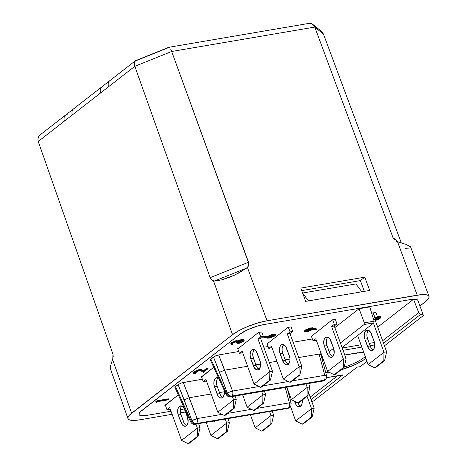 <?xml version="1.0" encoding="UTF-8"?>
<svg xmlns="http://www.w3.org/2000/svg" width="467" height="467" viewBox="0 0 467 467"><rect width="100%" height="100%" fill="white"/><g stroke="black" fill="none" stroke-linecap="round" stroke-linejoin="round"><path stroke-width="0.7" d="M181.861 406.08A6.643 3.853 -99.7 0 0 180.945 414.544L178.277 415A6.643 3.853 80.3 0 1 179.381 406.378L181.634 405.992L179.381 406.378L178.283 407.819L177.618 411.199L178.277 415L182.002 424.392L183.426 425.805L185.714 426.149L186.998 425.151L188.084 422.18L187.5 417.142L183.776 407.749L181.581 405.975L179.381 406.378A6.643 3.853 80.3 0 1 180.455 405.887A6.643 3.853 80.3 0 1 184.868 409.874L187.5 417.142A6.643 3.853 80.3 0 1 185.323 426.254A6.643 3.853 80.3 0 1 180.91 422.267L178.277 415L180.945 414.544L180.355 412.028L180.361 409.506L180.951 407.364L182.048 405.922M218.089 377.891A6.643 3.853 -99.7 0 0 217.178 386.355L214.511 386.81A6.643 3.853 80.3 0 1 215.608 378.188L217.861 377.809L215.608 378.188L215.007 378.807L213.921 381.778L213.921 384.3L214.511 386.81L218.229 396.209L219.659 397.615L221.2 398.1L223.226 396.962L224.312 393.996L224.055 390.033A6.643 3.853 80.3 0 1 221.551 398.071A6.643 3.853 80.3 0 1 217.143 394.084L214.511 386.81L217.178 386.355L216.589 383.845L216.589 381.323L217.184 379.175L218.276 377.739M254.322 349.707A6.643 3.853 -99.7 0 0 253.406 358.171L250.738 358.627A6.643 3.853 80.3 0 1 251.836 350.005L254.095 349.62L251.836 350.005L250.744 351.447L250.073 354.827L250.738 358.627L254.462 368.019L256.657 369.8L258.175 369.776L259.459 368.778L260.545 365.807L260.545 363.285L259.956 360.775L256.237 351.377L254.036 349.602L251.836 350.005A6.643 3.853 80.3 0 1 252.916 349.52A6.643 3.853 80.3 0 1 257.323 353.501L259.956 360.775A6.643 3.853 80.3 0 1 257.778 369.882A6.643 3.853 80.3 0 1 253.371 365.9L256.039 365.445L252.816 355.661L253.044 351.995L254.503 349.549M283.656 344.704A6.643 3.853 -99.7 0 0 282.739 353.169L280.072 353.624A6.643 3.853 80.3 0 1 281.175 345.002L283.428 344.617L281.175 345.002L280.083 346.444L279.412 349.824L280.072 353.624L283.796 363.017L285.991 364.797L287.509 364.774L289.289 362.952L289.879 360.804L289.884 358.282L289.295 355.772L285.57 346.374L283.376 344.599L281.175 345.002A6.643 3.853 80.3 0 1 282.249 344.518A6.643 3.853 80.3 0 1 286.662 348.499L289.295 355.772A6.643 3.853 80.3 0 1 287.117 364.879A6.643 3.853 80.3 0 1 282.704 360.898L280.072 353.624L282.739 353.169L282.15 350.653L282.156 348.137L282.745 345.989L283.843 344.547M327.927 337.156A6.643 3.853 -99.7 0 0 327.011 345.621L324.343 346.076A6.643 3.853 80.3 0 1 325.446 337.454L327.7 337.069L325.446 337.454L324.349 338.896L323.684 342.276L324.343 346.076L328.067 355.469L329.492 356.881L331.78 357.226L333.064 356.228L334.15 353.256L333.566 348.219L329.842 338.826L327.641 337.051L325.446 337.454A6.643 3.853 80.3 0 1 326.521 336.964A6.643 3.853 80.3 0 1 330.934 340.951L333.566 348.219A6.643 3.853 80.3 0 1 331.389 357.331A6.643 3.853 80.3 0 1 326.976 353.344L324.343 346.076L327.011 345.621L326.421 343.105L326.427 340.583L327.017 338.441L328.114 336.999M368.463 330.239A6.643 3.853 -99.7 0 0 367.547 338.709L364.879 339.159A6.643 3.853 80.3 0 1 365.982 330.537L368.235 330.157L365.982 330.537L364.89 331.979L364.219 335.364L364.879 339.159L368.603 348.557L370.804 350.332L372.316 350.314L374.096 348.487L374.686 346.345L374.692 343.823L374.102 341.307L370.378 331.914L368.183 330.14L365.982 330.537A6.643 3.853 80.3 0 1 367.056 330.052A6.643 3.853 80.3 0 1 371.469 334.039L374.102 341.307A6.643 3.853 80.3 0 1 371.925 350.419A6.643 3.853 80.3 0 1 367.511 346.432L364.879 339.159L367.547 338.709L366.957 336.193L366.963 333.671L367.552 331.529L368.65 330.087M147.111 415.309L171.01 411.234L147.093 415.326A18.295 4.425 -19.9 0 1 138.962 414.492A18.295 4.425 -19.9 0 1 141.472 410.773L239.95 334.156A18.295 4.425 -19.9 0 1 263.721 324.594L257.405 326.1L250.68 328.441L244.562 331.266L239.98 334.156L141.501 410.767L139.154 413.272L138.938 414.258L139.394 415.017L142.19 415.729L147.111 415.309A18.266 4.419 -19.9 0 1 138.997 414.48A18.266 4.419 -19.9 0 1 141.501 410.767L239.98 334.156A18.266 4.419 -19.9 0 1 263.703 324.606L409.868 299.668A18.295 4.425 -19.9 0 1 418 300.503A18.295 4.425 -19.9 0 1 418.058 300.795L417.603 299.966L416.5 299.47L409.868 299.668L263.721 324.594L409.851 299.68A18.266 4.419 -19.9 0 1 413.529 299.265A18.266 4.419 160.1 0 0 409.851 299.68L263.703 324.606L257.405 326.089L247.469 329.813L239.95 334.156L139.989 412.098L138.909 414.27L139.364 415.029L142.161 415.747L147.093 415.326L171.01 411.246L147.093 415.315M180.344 409.647L184.477 408.94L180.344 409.652M175.008 387.552L175.464 386.623L178.102 384.569L181.902 382.812L202.369 379.227L183.274 382.485L189.287 397.721L211.195 393.985L189.281 397.721L197.132 418.584L222.053 414.334L197.132 418.584L183.274 382.485L180.437 383.319L175.464 386.623L191.266 421.211L191.966 420.662L178.102 384.569L184.132 399.845L189.287 397.721L184.132 399.845L191.966 420.662L191.266 421.211L175.464 386.623L175.002 387.546M210.331 359.899L226.168 394.58C228.69 397.866 229.735 396.641 230.453 396.827A3.987 2.312 -99.7 0 0 231.101 396.536A3.987 2.312 80.3 0 1 230.453 396.827L322.662 381.101A3.987 2.312 -99.7 0 0 323.31 380.809L324.442 380.319L323.31 380.809A3.987 3.1 52.1 0 0 324.442 380.319L325.143 379.77C326.065 379.519 326.532 378.13 326.55 375.602L324.752 375.31A3.987 0.911 -14.9 0 1 326.55 375.602L320.788 354.138L319.107 354.074L298.682 357.559L321.203 353.717L319.107 354.074L324.752 375.31L292.36 380.838L324.752 375.31A3.987 2.312 80.3 0 1 324.01 380.261L323.31 380.809L231.101 396.536A3.987 3.1 -127.9 0 1 226.67 393.663A3.987 3.1 52.1 0 0 231.101 396.536L231.801 395.987A3.987 3.1 -127.9 0 1 227.371 393.115A3.987 3.1 52.1 0 0 231.801 395.987A3.987 2.312 -99.7 0 0 232.537 391.037L229.735 391.965L226.67 393.663L210.868 359.076L210.407 360.004L210.868 359.076L213.507 357.022L215.842 355.778L218.679 354.943L238.771 351.517L218.679 354.943L224.691 370.173L247.592 366.268L224.685 370.173L232.537 391.037L259.033 386.518L232.537 391.037L218.679 354.943L215.842 355.778L210.868 359.076L226.67 393.663L227.371 393.115L213.507 357.022L219.537 372.304L224.691 370.173L219.537 372.304L227.371 393.115A3.987 0.63 -20.6 0 1 232.537 391.037A3.987 2.312 80.3 0 1 231.801 395.987L231.101 396.536L323.31 380.809L324.01 380.261L231.801 395.987L324.01 380.261A3.987 3.1 52.1 0 0 325.143 379.77A3.987 3.1 -127.9 0 1 325.143 379.77A3.987 3.1 -127.9 0 1 324.01 380.261A3.987 2.312 -99.7 0 0 324.752 375.31L319.107 354.074L320.181 353.98L320.841 354.517M263.802 347.244L268.105 346.514L263.802 347.244M293.136 342.241L312.376 338.96L293.136 342.241M334.839 327.601L359.082 308.74L369.747 306.924L374.114 321.179L373.845 322.866L364.108 324.53L340.402 342.971L364.108 324.53L364.307 322.855L374.114 321.179L369.747 306.924L359.082 308.74L364.307 322.855L359.082 308.74L334.839 327.601M377.71 327.133L413.529 299.265L418.712 312.651L419.576 313.917L420.569 314.425L383.541 343.233L420.569 314.425A18.266 4.419 -19.9 0 1 423.4 315.54L422.442 314.781L420.102 314.285L418.712 312.651L413.529 299.265L377.71 327.133M377.435 316.889L380.663 316.638M380.914 317.309L378.27 319.778L375.234 320.298L378.27 319.778L380.529 317.992L380.681 317.105L379.181 317.122L380.914 317.309L380.693 316.702L379.286 316.468M313.275 327.939L316.212 328.739L313.275 327.939L313.497 328.54L309.481 328.838L305.832 330.42L304.764 331.809L308.057 331.547L311.028 330.332L312.721 329.107L315.371 329.83L316.433 329.346L313.497 328.54L316.433 329.346L316.212 328.739L316.433 329.346L315.371 329.83L312.721 329.107L306.591 331.891L304.706 331.716L305.354 330.759L310.981 328.482L313.497 328.54L313.275 327.939L310.765 327.881L313.275 327.939M304.782 331.331L304.466 331.004L304.933 330.315M304.706 331.716L304.484 331.109L305.132 330.151L305.354 330.759L305.132 330.151L306.212 329.463L310.409 327.945L310.981 328.482L310.765 327.881L305.36 329.982M312.265 327.77L312.814 327.834M275.507 334.927L275.285 334.319L273.37 334.144L273.592 334.751L275.507 334.927L274.87 335.855L269.325 338.085L266.82 338.038L263.75 337.297L267.55 338.172L270.031 337.939L274.398 336.187L275.454 335.253L275.25 334.716L270.615 335.621L267.568 337.472L264.847 336.818L263.75 337.297L263.534 336.695L264.626 336.211L267.346 336.87L268.998 335.668L271.934 334.483L274.024 334.057L275.297 334.36M267.346 336.87L264.626 336.211L264.847 336.818L267.568 337.472L267.346 336.87L267.568 337.472L268.181 336.929L267.959 336.328L268.181 336.929L273.592 334.751L273.37 334.144L267.626 336.602M230.85 343.63L231.229 342.848M239.139 340.28L237.878 340.857L236.372 340.618L231.404 342.702L235.718 340.758L237.878 340.857L242.379 339.386L244.013 339.766M242.992 340.887L242.7 341.079M242.566 340.466L237.598 343.07L242.607 340.408M193.414 372.684L193.852 371.925M197.261 370.144L199.526 369.543L194.062 371.755L196.601 370.389M199.526 369.543L201.289 369.52L203.431 370.792L206.677 368.265L207.838 368.072L208.054 368.673L203.32 372.362L201.347 371.055L199.205 370.617L195.404 372.187L194.926 372.853L196.397 372.999L196.175 372.392L196.397 372.999L195.772 373.483L193.63 373.285L194.278 372.357L199.742 370.15L202.38 370.553L203.653 371.399L206.899 368.872L208.054 368.673L207.838 368.072L206.677 368.265L206.899 368.872L206.677 368.265L203.431 370.792L203.653 371.399L202.164 369.946L202.38 370.553L202.164 369.946L199.526 369.543L199.742 370.15L199.526 369.543M155.75 401.731L157.04 400.727L168.33 398.8L168.552 399.408L167.927 399.898L157.793 401.626L156.719 402.461L155.972 402.338L155.75 401.731L155.972 402.338L157.262 401.334L168.552 399.408L168.33 398.8L157.04 400.727L157.262 401.334L157.04 400.727L155.75 401.731M371.872 313.112L375.871 312.429L377.517 316.976L375.871 312.429L373.203 312.884L374.849 317.432L373.326 318.611L374.849 317.432L373.203 312.884L371.872 313.112M311.425 336.322L332.13 319.889L335.335 319.34L336.981 323.888L335.335 319.34L332.667 319.796L334.314 324.343L331.593 326.456L343.438 359.176L327.63 371.475L315.785 338.756L313.071 340.869L311.331 336.071L313.071 340.869L315.733 340.414L316.241 340.017L313.071 340.869L315.785 338.756L327.63 371.475L334.168 374.727L343.298 367.622L344.086 367.488L334.95 374.592L334.168 374.727L334.95 374.592L344.086 367.488L346.105 358.72L334.261 326.001L336.981 323.888L334.314 324.343L332.667 319.796L332.13 319.889L311.425 336.322M267.153 343.875L287.865 327.437L291.064 326.894L292.71 331.436L291.064 326.894L288.396 327.349L290.042 331.891L287.322 334.004L299.166 366.723L283.358 379.023L271.514 346.304L268.799 348.417L267.06 343.619L268.799 348.417L271.975 347.571L268.799 348.417L271.514 346.304L283.358 379.023L289.896 382.275L299.026 375.17L299.814 375.036L290.684 382.14L289.896 382.275L290.684 382.14L299.814 375.036L301.834 366.274L289.989 333.549L292.71 331.436L290.042 331.891L288.396 327.349L287.865 327.437L267.153 343.875M237.814 348.878L258.525 332.44L261.724 331.897L263.37 336.438L261.724 331.897L259.062 332.352L260.703 336.894L257.988 339.007L269.833 371.726L254.025 384.026L242.18 351.307L239.46 353.42L237.726 348.621L239.46 353.42L242.636 352.573L239.46 353.42L242.18 351.307L254.025 384.026L260.563 387.277L269.692 380.173L270.481 380.039L261.345 387.143L260.563 387.277L261.345 387.143L270.481 380.039L272.5 371.277L260.656 338.552L263.37 336.438L260.703 336.894L259.062 332.352L258.525 332.44L237.814 348.878M201.586 377.062L213.647 367.354L201.055 377.155L201.493 376.811L203.233 381.609L201.586 377.062M165.359 405.245L178.242 394.901L164.822 405.338L165.265 404.994L167.005 409.793L165.359 405.245M342.072 347.582L373.845 322.866L342.072 347.582M333.584 348.277L329.206 351.68L333.584 348.277M322.096 358.849L323.001 358.691L322.096 358.849M357.845 352.748A1.331 0.771 80.3 0 1 357.623 352.848A1.331 0.771 -99.7 0 0 357.845 352.748L344.751 354.984L363.682 352.176M365.894 358.288L362.573 360.664L355.334 364.529L341.184 369.741A24.22 5.861 160.1 0 0 365.894 358.288M329.153 372.234L325.803 372.806L329.153 372.234M326.55 377.634L342.906 374.843L311.08 399.606L342.906 374.843L326.55 377.634M311.828 401.678L313.666 400.908L357.004 367.19L360.18 366.648L367.004 361.341L360.18 366.648L357.004 367.19L313.666 400.908A18.266 4.419 -19.9 0 1 311.828 401.678M384.475 345.819L423.4 315.54L384.475 345.819M374.762 344.909L370.086 345.708L374.762 344.909M361.849 347.115L343.064 350.314L361.849 347.115M169.719 407.679L167.005 409.793L169.667 409.337L170.175 408.94L167.005 409.793L169.719 407.679L181.564 440.399L169.719 407.679M195.965 424.211L197.372 428.099L181.564 440.399L188.102 443.65L197.232 436.546L198.02 436.411L188.89 443.516L188.102 443.65L188.89 443.516L198.02 436.411L200.039 427.644L198.633 423.756L200.039 427.644L197.372 428.099L200.039 427.644L198.02 436.411L197.232 436.546L188.102 443.65L181.564 440.399L197.372 428.099L197.232 436.546L197.372 428.099L195.965 424.211M186.864 425.711L185.352 424.748L184.068 422.944L180.945 414.544L183.578 421.812L180.91 422.267L183.578 421.812A6.643 3.853 -99.7 0 0 186.584 425.606M225.304 419.208L226.711 423.096L210.903 435.396L206.221 422.466L210.903 435.396L217.435 438.647L226.571 431.543L227.353 431.409L218.223 438.513L217.435 438.647L218.223 438.513L227.353 431.409L229.379 422.641L227.972 418.753L229.379 422.641L226.711 423.096L226.571 431.543L227.353 431.409L229.379 422.641L226.711 423.096L226.571 431.543L217.435 438.647L210.903 435.396L226.711 423.096L225.304 419.208M213.536 421.164L215.736 420.761M269.576 411.661L270.983 415.548L255.169 427.848L250.487 414.912L255.169 427.848L261.707 431.099L270.842 423.995L271.625 423.861L262.495 430.965L261.707 431.099L262.495 430.965L271.625 423.861L273.644 415.093L272.238 411.205L273.644 415.093L270.983 415.548L270.842 423.995L271.625 423.861L273.644 415.093L270.983 415.548L270.842 423.995L261.707 431.099L255.169 427.848L270.983 415.548L269.576 411.661M257.807 413.616L260.002 413.213M307.053 396.296L311.518 408.631L295.71 420.93L290.497 406.535L295.71 420.93L302.242 424.182L311.378 417.078L312.16 416.943L303.03 424.048L302.242 424.182L303.03 424.048L312.16 416.943L314.186 408.181L308.559 392.63L314.186 408.181L311.518 408.631L311.378 417.078L312.16 416.943L314.186 408.181L311.518 408.631L311.378 417.078L302.242 424.182L295.71 420.93L311.518 408.631L307.053 396.296M294.467 401.188L296.142 404.924L297.572 406.337L299.113 406.821L300.544 406.302L301.635 404.86L302.231 402.712L302.213 400.061A6.643 3.853 80.3 0 1 299.464 406.786A6.643 3.853 80.3 0 1 295.056 402.805L297.035 402.466L295.056 402.805L294.467 401.188M301.011 406.249L299.493 405.28L297.946 402.91L307.07 395.806L307.858 395.672L298.722 402.776L297.934 402.91L298.722 402.776L307.858 395.672L309.878 386.904L308.64 383.489L309.878 386.904L307.21 387.359L291.402 399.659L286.89 387.201L291.402 399.659L297.934 402.91A6.643 3.853 -99.7 0 0 300.725 406.144M205.947 379.49L203.233 381.609L205.9 381.154L206.408 380.757L203.233 381.609L205.947 379.49L217.791 412.215L205.947 379.49M232.368 396.501L233.605 399.915L217.791 412.215L224.329 415.467L233.465 408.362L234.247 408.228L225.117 415.332L224.329 415.467L225.117 415.332L234.247 408.228L236.273 399.46L235.035 396.045L236.273 399.46L233.605 399.915L236.273 399.46L234.247 408.228L233.465 408.362L224.329 415.467L217.791 412.215L233.605 399.915L233.465 408.362L233.605 399.915L232.368 396.501M218.579 378.153L217.038 377.669L215.608 378.188A6.643 3.853 80.3 0 1 216.688 377.704A6.643 3.853 80.3 0 1 218.503 378.107M223.098 397.528L221.58 396.565L220.301 394.761L217.178 386.355L219.805 393.628L217.143 394.084L219.805 393.628A6.643 3.853 -99.7 0 0 222.812 397.423M261.701 391.498L262.939 394.913L247.131 407.212L242.618 394.749L247.131 407.212L253.669 410.464L262.798 403.36L263.586 403.225L254.451 410.33L253.669 410.464L254.451 410.33L263.586 403.225L265.606 394.457L264.369 391.042L265.606 394.457L262.939 394.913L262.798 403.36L263.586 403.225L265.606 394.457L262.939 394.913L262.798 403.36L253.669 410.464L247.131 407.212L262.939 394.913L261.701 391.498M305.973 383.944L307.21 387.359L307.07 395.806L307.858 395.672L309.878 386.904L307.21 387.359L307.07 395.806L297.934 402.91L291.402 399.659L307.21 387.359L305.973 383.944M259.325 369.344L257.124 367.57L256.039 365.445A6.643 3.853 -99.7 0 0 259.045 369.239M288.659 364.342L287.147 363.373L285.862 361.575L282.739 353.169L285.372 360.442L282.704 360.898L285.372 360.442A6.643 3.853 -99.7 0 0 288.378 364.237M332.93 356.788L331.418 355.825L330.134 354.021L327.011 345.621L329.644 352.889L326.976 353.344L329.644 352.889A6.643 3.853 -99.7 0 0 332.65 356.683M373.448 323.176L383.973 352.264L368.165 364.564L357.64 335.475L368.165 364.564L374.703 367.815L383.833 360.711L384.621 360.577L375.491 367.681L374.703 367.815L375.491 367.681L384.621 360.577L386.641 351.809L374.797 319.089L377.517 316.976L374.849 317.432L377.517 316.976L374.797 319.089L373.542 319.305L374.797 319.089L386.641 351.809L383.973 352.264L383.833 360.711L384.621 360.577L386.641 351.809L383.973 352.264L383.833 360.711L374.703 367.815L368.165 364.564L383.973 352.264L373.448 323.176M373.466 349.876L371.954 348.913L370.67 347.109L367.547 338.709L370.179 345.977L367.511 346.432L370.179 345.977A6.643 3.853 -99.7 0 0 373.186 349.771M346.105 358.72L343.438 359.176L343.298 367.622L344.086 367.488L346.105 358.72L334.261 326.001L336.981 323.888L334.314 324.343L331.593 326.456L334.261 326.001L331.593 326.456L343.438 359.176L346.105 358.72M301.834 366.274L299.166 366.723L299.026 375.17L299.814 375.036L301.834 366.274L289.989 333.549L292.71 331.436L290.042 331.891L287.322 334.004L289.989 333.549L287.322 334.004L299.166 366.723L301.834 366.274M272.5 371.277L260.656 338.552L257.988 339.007L269.833 371.726L272.5 371.277L269.833 371.726L269.692 380.173L270.481 380.039L272.5 371.277M260.656 338.552L263.37 336.438L260.703 336.894L257.988 339.007L260.656 338.552M253.406 358.171L256.039 365.445L253.371 365.9L250.738 358.627L253.406 358.171M259.862 413.318A6.643 3.853 80.3 0 1 258.928 413.698A6.643 3.853 80.3 0 1 257.918 413.645M215.591 420.866A6.643 3.853 80.3 0 1 214.657 421.252A6.643 3.853 80.3 0 1 213.647 421.199M365.252 356.508A22.889 5.54 -19.9 0 1 344.156 367.185A22.889 5.54 -19.9 0 0 365.252 356.508M325.382 371.212L327.408 370.868L325.382 371.212M219.426 392.578L224.347 391.737L219.426 392.578M301.98 400.242L302.295 401.019L301.98 400.242M310.17 397.09L337.46 375.865L310.17 397.09M417.912 300.392L423.4 315.54L417.912 300.392A18.266 4.419 -19.9 0 1 417.965 300.514A18.266 4.419 -19.9 0 1 418.006 300.637L417.533 299.878M417.947 300.462A18.266 4.419 160.1 0 0 417.93 300.409A18.266 4.419 160.1 0 0 417.802 300.164M382.631 340.723L418.712 312.651L382.631 340.723M342.223 347.997L361.009 344.792L342.223 347.997M369.245 343.391L374.458 342.498L369.245 343.391M255.828 364.867L260.609 364.05L255.828 364.867M269.342 362.561L276.931 361.265L269.342 362.561M285.162 359.864L289.943 359.047L285.162 359.864M227.622 413.383L251.392 409.331L227.622 413.383M256.955 408.38L289.342 402.858L285.261 387.482L289.342 402.858L256.955 408.38M174.921 387.447L190.764 422.121A3.987 1.01 -25 0 1 191.266 421.211A3.987 3.1 52.1 0 0 195.691 424.077A3.987 2.312 80.3 0 1 195.048 424.369A3.987 2.312 -99.7 0 0 195.691 424.077L196.397 423.528L195.691 424.077L287.905 408.351L288.606 407.808L196.397 423.528A3.987 3.1 -127.9 0 1 191.966 420.662A3.987 0.63 -20.6 0 1 197.132 418.584L191.966 420.662C192.999 422.705 194.476 423.662 196.397 423.528C197.471 422.454 197.716 420.808 197.132 418.584A3.987 2.312 80.3 0 1 196.397 423.528L288.606 407.808L287.905 408.351L195.691 424.077A3.987 3.1 -127.9 0 1 191.266 421.211L190.845 422.221M263.026 385.841L288.367 381.516L263.026 385.841M341.891 375.1L326.526 377.727M181.634 402.437L182.072 401.451L181.634 402.437M286.954 387.371L291.139 403.149L289.342 402.858C289.931 405.082 289.686 406.728 288.606 407.808A3.987 2.312 -99.7 0 0 289.342 402.858A3.987 0.911 -14.9 0 1 291.139 403.149C291.128 405.677 290.661 407.066 289.738 407.317A3.987 3.1 -127.9 0 1 288.606 407.808L289.738 407.317A3.987 3.1 -127.9 0 1 289.738 407.317L287.905 408.351A3.987 3.1 52.1 0 0 289.032 407.86L287.258 408.643A3.987 2.312 -99.7 0 0 287.905 408.351L194.068 424.415C194.383 424.392 192.451 424.76 190.764 422.121M226.168 394.58A3.987 1.01 -25 0 1 226.67 393.663L226.25 394.679M217.476 373.909L217.038 374.89L217.476 373.909M138.968 414.398L138.897 414.106A18.266 4.419 160.1 0 0 138.962 414.381A18.266 4.419 160.1 0 0 138.979 414.427M308.459 300.888L302.616 293.025L355.947 283.924L361.797 291.793L355.947 283.924L302.61 293.019L308.459 300.888M364.307 291.367L360.401 280.591L301.717 290.597L360.401 280.591L364.797 277.164L369.689 290.451L305.681 301.367L300.795 288.081L364.797 277.164L360.401 280.591L364.307 291.367M135.879 60.547L134.449 62.111L134.292 64.026L134.817 66.32L171.675 51.481L314.77 27.08L323.485 34.144L321.506 31.423L312.948 24.494L314.77 27.08L313.503 25.008L311.606 23.7L312.948 24.494M308.202 23.56L311.606 23.7L308.827 23.414L168.838 47.29M135.267 60.862L109.856 80.628A6.643 5.166 52.1 0 0 108.583 86.722L100.679 92.875L108.583 86.722A6.643 5.166 -127.9 0 1 109.856 80.628L101.952 86.774A6.643 5.166 52.1 0 0 100.679 92.875L72.356 114.911L100.679 92.875A6.643 5.166 -127.9 0 1 101.952 86.774L73.628 108.811A6.643 5.166 52.1 0 0 72.356 114.911L64.452 121.058L72.356 114.911A6.643 5.166 -127.9 0 1 73.628 108.811L65.724 114.958A6.643 5.166 52.1 0 0 64.452 121.058L38.218 141.466L64.452 121.058A6.643 5.166 -127.9 0 1 65.724 114.958L40.331 134.712L38.662 136.633L37.915 139.008L38.218 141.466L112.71 353.484L38.218 141.466L37.915 139.008L38.738 136.498M168.418 47.663L136.609 60.465M168.996 47.29L169.813 47.879L168.996 47.29M170.759 49.35L171.675 51.481L170.759 49.35M319.965 30.472L322.125 31.995L323.485 34.144L401.281 242.869L323.485 34.144L314.77 27.08L171.675 51.481L248.841 263.616L248.263 266.272L246.681 268.064L214.312 281.087L221.673 279.861L234.749 275.057L246.681 268.064L214.312 281.087L211.533 279.955L210.138 277.69L248.537 262.238L171.675 51.481L134.817 66.32L108.583 86.722L134.817 66.32L210.138 277.69L248.537 262.238L248.748 264.982L247.417 267.422L267.054 320.782L417.206 295.179A26.566 6.427 -19.9 0 1 429.004 296.37L410.604 246.944L406.062 244.387L398.625 242.151L406.062 244.387L410.096 246.331L410.645 247.107M408.701 248.135L405.566 248.298M392.981 237.604L398.573 242.139L392.981 237.604L314.77 27.08L392.981 237.604L394.697 240.091L392.981 237.604M395.765 240.919L397.563 241.818L417.206 295.179L397.563 241.818L398.625 242.151L396.244 241.206M110.451 368.86L110.311 366.502L112.255 360.483L110.311 366.502L110.44 368.837L127.952 418.595A26.566 6.427 -19.9 0 1 131.601 413.207L112.623 359.578L112.255 360.483L112.623 359.578L131.601 413.207L232.548 334.67L213.571 281.041L211.533 279.955L210.138 277.69L134.817 66.32L134.292 64.026L134.449 62.111M113.142 355.545L113.172 356.724M112.81 358.983L112.961 354.342M65.724 114.958A6.643 5.166 -127.9 0 1 67.61 114.141M73.628 108.811A6.643 5.166 -127.9 0 1 75.514 107.994M101.952 86.774A6.643 5.166 -127.9 0 1 103.837 85.957M109.856 80.628A6.643 5.166 -127.9 0 1 111.741 79.81M305.681 301.367L300.795 288.081L364.797 277.164L369.689 290.451L305.681 301.367M429.004 296.37A26.566 6.427 -19.9 0 1 425.367 301.787L419.944 306.002L427.527 299.861L428.782 298.144L429.085 296.708L428.432 295.605L426.838 294.881L421.111 294.665L267.054 320.782L247.417 267.422L239.051 272.868L230.313 276.995L221.673 279.861L213.571 281.041L232.548 334.67A26.566 6.427 -19.9 0 1 267.054 320.782L257.889 322.954L248.111 326.357L239.215 330.473L232.548 334.67L129.441 415.134L128.18 416.85L127.876 418.286L128.53 419.389L130.124 420.107L132.599 420.428L139.761 419.815A26.566 6.427 -19.9 0 1 127.952 418.595M185.632 411.993L180.49 412.869L185.632 411.993M172.119 414.299L139.761 419.815L172.119 414.299M269.692 380.173L260.563 387.277L254.025 384.026L269.833 371.726L269.692 380.173M299.026 375.17L289.896 382.275L283.358 379.023L299.166 366.723L299.026 375.17M343.298 367.622L334.168 374.727L327.63 371.475L343.438 359.176L343.298 367.622M155.972 402.338L157.262 401.334L168.552 399.408L167.927 399.898L157.793 401.626L156.719 402.461L155.972 402.338M194.062 371.755L194.278 372.357L194.062 371.755L193.414 372.678L193.63 373.285L195.311 371.691L199.397 370.214L201.51 370.127L203.653 371.399L206.899 368.872L208.054 368.673L203.32 372.362L200.851 370.745L199.695 370.553L195.404 372.187L195.002 372.952L196.397 372.999L195.772 373.483L193.636 373.291M232.788 343.105L232.338 343.718L233.068 343.946L232.846 343.338L233.068 343.946L232.438 344.43L231.025 344.156L231.62 343.309L236.588 341.225L238.1 341.465L242.239 340.046L244.218 340.25L243.47 341.301L237.82 343.677L242.326 341.488L242.933 340.671L241.713 340.513L236.022 342.79L236.775 341.815L235.958 341.71L232.788 343.105L232.344 343.735L233.068 343.946L232.438 344.43L231.072 344.232L231.62 343.309L231.404 342.702L231.62 343.309L236.588 341.225L236.372 340.618L236.588 341.225L238.1 341.465L239.816 340.712L239.6 340.104L239.816 340.712L242.239 340.046L242.023 339.439L242.239 340.046L244.159 340.157L243.873 340.951L241.433 342.486L238.479 343.514L237.82 343.677L237.598 343.07L237.82 343.677L238.444 343.187L238.223 342.585L238.444 343.187L240.552 342.498L240.33 341.891L240.552 342.498L241.089 342.247L242.326 341.488L242.104 340.881L242.326 341.488L242.828 341.015L242.56 340.461L239.705 341.12L237.178 342.591L236.022 342.79L235.8 342.183L236.022 342.79L236.769 341.967L236.185 341.681L232.788 343.105M244.218 340.25L243.996 339.643L242.023 339.439L239.6 340.104M237.878 340.857L238.1 341.465M231.404 342.702L230.809 343.549L231.025 344.156M273.814 335.172L273.75 336.03L273.528 335.423L269.768 336.987L269.99 337.594L273.75 336.03L274.205 335.376L273.026 335.23L269.208 336.835L268.747 337.466L269.99 337.594L268.788 337.536L269.074 336.946L271.321 335.715L273.802 335.172L274.217 335.452L273.878 335.919L271.549 337.162L269.99 337.594L269.768 336.987L268.957 337.051M264.626 336.211L263.534 336.695L263.75 337.297L264.847 336.818L264.626 336.211M268.729 337.016L271.327 336.555L273.936 335.014M311.092 328.92L311.028 329.766L311.518 329.112L310.286 328.984L311.483 329.048L311.162 329.661L308.786 330.951L306.726 331.471L306.054 331.004L308.162 329.644L310.286 328.984L306.48 330.583L305.996 331.266L307.158 331.418L311.028 329.766L310.812 329.165L306.942 330.811L307.158 331.418L306.942 330.811L306.165 330.864M306.504 330.864L309.113 330.122L311.238 328.75M307.449 330.7L308.004 330.543M376.081 318.091L379.181 317.122L378.959 316.521L379.181 317.122L375.906 318.167M377.739 319.486L375.106 319.936L377.739 319.486L377.523 318.879L374.884 319.329L377.523 318.879L377.739 319.486L378.632 318.792L377.739 319.486M374.633 319.37L378.556 317.613L379.589 317.846L378.632 318.792L378.41 318.19L377.523 318.879L378.41 318.19L378.632 318.792L379.589 317.735L378.556 317.613L374.843 319.218M378.959 316.521L377.482 316.877M374.114 321.179L364.307 322.855L364.108 324.53L373.845 322.866L374.114 321.179M135.704 60.611L168.75 47.313M344.774 355.043L357.634 352.848L363.729 352.305M323.024 358.749L322.113 358.907"/></g></svg>
